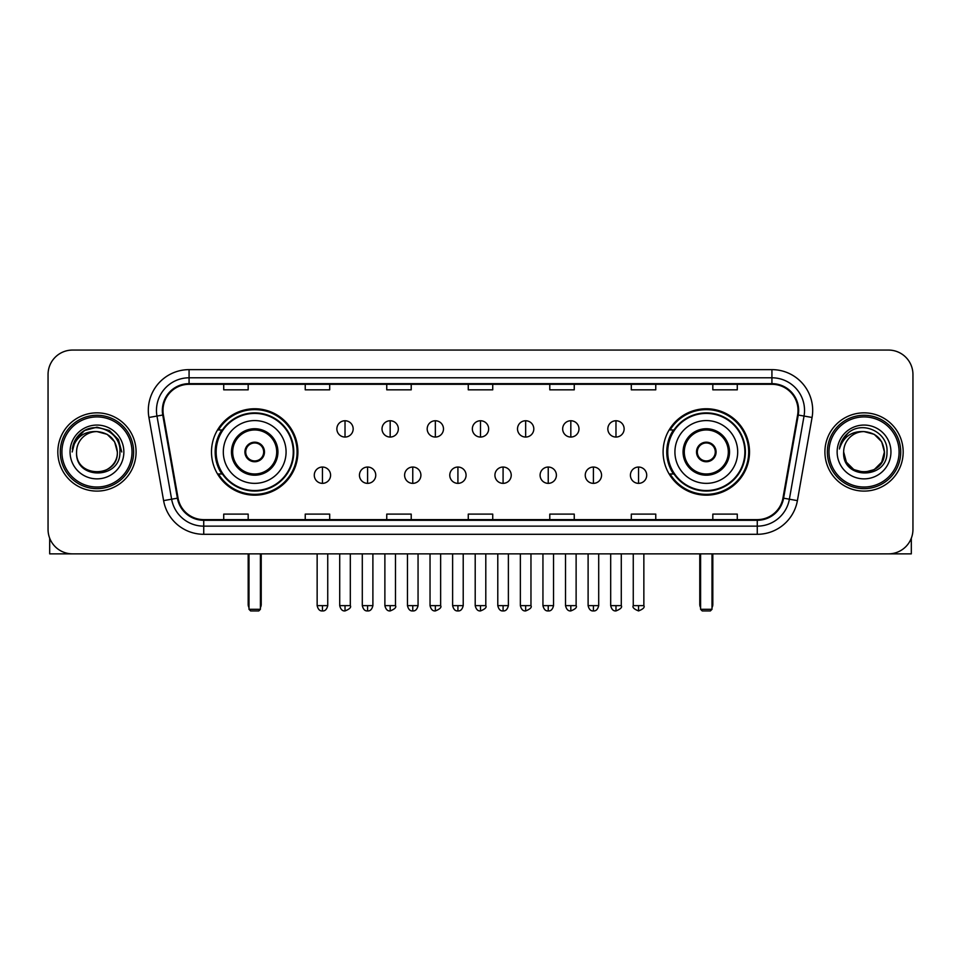 <?xml version="1.0" encoding="UTF-8"?>
<svg xmlns="http://www.w3.org/2000/svg" width="961" height="961" viewBox="0 0 961 961"><rect width="100%" height="100%" fill="white"/><g stroke="black" fill="none" stroke-linecap="round" stroke-linejoin="round"><path stroke-width="1.44" d="M663.102 451.97A43.209 43.209 0 0 0 706.299 495.167A43.209 43.209 0 0 0 749.508 451.97A43.209 43.209 0 0 0 706.299 408.761A43.209 43.209 0 0 0 663.102 451.97M211.492 451.97A43.209 43.209 0 0 0 254.701 495.167A43.209 43.209 0 0 0 297.898 451.97A43.209 43.209 0 0 0 254.701 408.761A43.209 43.209 0 0 0 211.492 451.97M221.859 473.977A39.533 39.533 0 0 1 221.859 429.963M673.457 473.977A39.533 39.533 0 0 1 673.457 429.963M48.05 374.526L48.05 529.415A24.457 24.457 0 0 0 72.507 553.86L888.493 553.86A24.457 24.457 0 0 0 912.95 529.415L912.95 374.526A24.457 24.457 0 0 0 888.493 350.068L72.507 350.068A24.457 24.457 0 0 0 48.05 374.526L48.05 529.415M57.828 451.97A39.125 39.125 0 0 0 96.965 491.095A39.125 39.125 0 0 0 136.09 451.97A39.125 39.125 0 0 0 96.965 412.846A39.125 39.125 0 0 0 57.828 451.97A39.125 39.125 0 0 0 96.965 491.095A39.125 39.125 0 0 0 136.09 451.97A39.125 39.125 0 0 0 96.965 412.846A39.125 39.125 0 0 0 57.828 451.97M824.91 451.97A39.125 39.125 0 0 0 864.035 491.095A39.125 39.125 0 0 0 903.172 451.97A39.125 39.125 0 0 0 864.035 412.846A39.125 39.125 0 0 0 824.91 451.97A39.125 39.125 0 0 0 864.035 491.095A39.125 39.125 0 0 0 903.172 451.97A39.125 39.125 0 0 0 864.035 412.846A39.125 39.125 0 0 0 824.91 451.97M162.986 410.395A26.091 26.091 0 0 1 189.077 384.304L771.923 384.304A26.091 26.091 0 0 1 797.618 414.924L782.951 498.074A26.091 26.091 0 0 1 757.268 519.625L203.732 519.625A26.091 26.091 0 0 1 178.049 498.074L163.382 414.924A26.091 26.091 0 0 1 162.986 410.395M162.337 410.395A26.74 26.74 0 0 0 162.745 415.044L177.401 498.182A26.74 26.74 0 0 0 203.732 520.285L757.268 520.285A26.74 26.74 0 0 0 783.599 498.182L798.255 415.044A26.74 26.74 0 0 0 771.923 383.655L189.077 383.655A26.74 26.74 0 0 0 162.337 410.395M148.931 417.47A40.758 40.758 0 0 1 189.077 369.637L771.923 369.637A40.758 40.758 0 0 1 812.069 417.47L797.402 500.621A40.758 40.758 0 0 1 757.268 534.304L203.732 534.304A40.758 40.758 0 0 1 163.598 500.621L148.931 417.47L156.967 416.053A32.602 32.602 0 0 1 189.077 377.793L771.923 377.793A32.602 32.602 0 0 1 804.033 416.053L789.377 499.203A32.602 32.602 0 0 1 757.268 526.147L203.732 526.147A32.602 32.602 0 0 1 171.623 499.203L156.967 416.053A32.602 32.602 0 0 1 156.463 410.395M888.493 350.068L72.507 350.068M72.507 553.86L888.493 553.86M912.95 529.415L912.95 374.526M783.599 498.182L789.377 499.203L804.033 416.053L812.069 417.47M468.271 384.304L468.271 389.83L492.729 389.83L492.729 384.304M386.754 384.304L386.754 389.83L411.212 389.83L411.212 384.304M305.238 384.304L305.238 389.83L329.695 389.83L329.695 384.304M223.721 384.304L223.721 389.83L248.178 389.83L248.178 384.304M549.788 384.304L549.788 389.83L574.246 389.83L574.246 384.304M631.305 384.304L631.305 389.83L655.762 389.83L655.762 384.304M712.822 384.304L712.822 389.83L737.279 389.83L737.279 384.304M492.729 519.625L492.729 514.111L468.271 514.111L468.271 519.625M411.212 519.625L411.212 514.111L386.754 514.111L386.754 519.625M329.695 519.625L329.695 514.111L305.238 514.111L305.238 519.625M248.178 519.625L248.178 514.111L223.721 514.111L223.721 519.625M574.246 519.625L574.246 514.111L549.788 514.111L549.788 519.625M655.762 519.625L655.762 514.111L631.305 514.111L631.305 519.625M737.279 519.625L737.279 514.111L712.822 514.111L712.822 519.625M49.684 538.196L49.684 553.86L144.246 553.86M132.017 451.97A35.052 35.052 0 0 0 96.965 416.918A35.052 35.052 0 0 0 61.912 451.97A35.052 35.052 0 0 0 96.965 487.023A35.052 35.052 0 0 0 132.017 451.97M133.639 451.97A36.686 36.686 0 0 0 96.965 415.284A36.686 36.686 0 0 0 60.279 451.97A36.686 36.686 0 0 0 96.965 488.656A36.686 36.686 0 0 0 133.639 451.97M117.338 451.97C116.125 439.585 109.338 432.798 96.965 431.585L107.151 434.324L114.611 441.784L117.338 451.97L114.611 441.784L107.151 434.324L96.965 431.585L107.151 434.324L114.611 441.784L117.338 451.97L114.611 441.784L107.151 434.324L96.965 431.585L107.151 434.324L114.611 441.784L117.338 451.97L114.611 441.784L107.151 434.324L96.965 431.585L107.151 434.324L114.611 441.784L117.338 451.97C118.587 478.254 75.33 478.254 76.58 451.97C74.766 480.248 120.87 479.623 119.909 451.97C121.422 432.558 95.992 420.221 81.337 432.726C76.219 436.991 73.228 442.42 72.351 449.003C76.195 436.871 84.4 431.057 96.965 431.585L107.151 434.324L114.611 441.784L117.338 451.97C118.587 478.254 75.33 478.254 76.58 451.97C75.33 478.254 118.587 478.254 117.338 451.97C118.587 478.254 75.33 478.254 76.58 451.97C75.33 478.254 118.587 478.254 117.338 451.97C118.587 478.254 75.33 478.254 76.58 451.97C75.33 478.254 118.587 478.254 117.338 451.97C118.587 478.254 75.33 478.254 76.58 451.97C75.33 478.254 118.587 478.254 117.338 451.97C118.587 478.254 75.33 478.254 76.58 451.97C75.33 478.254 118.587 478.254 117.338 451.97C118.587 478.254 75.33 478.254 76.58 451.97C75.33 478.254 118.587 478.254 117.338 451.97C118.587 478.254 75.33 478.254 76.58 451.97A20.385 20.385 0 0 1 96.965 431.585L107.151 434.324L114.611 441.784L117.338 451.97C118.155 467.791 97.818 478.29 85.409 468.752M70.057 451.97A26.896 26.896 0 0 0 96.965 478.866A26.896 26.896 0 0 0 123.861 451.97A26.896 26.896 0 0 0 96.965 425.062A26.896 26.896 0 0 0 70.057 451.97M81.325 432.726L75.318 439.874M75.15 440.186L84.568 430.504L96.965 427.177L109.362 430.504L118.431 439.573L121.747 451.97L118.431 439.573L109.362 430.504L96.965 427.177L84.568 430.504L75.487 439.573L72.171 451.97M74.946 440.57L75.487 439.585L74.946 440.57M223.312 451.97A31.389 31.389 0 0 1 254.701 420.582A31.389 31.389 0 0 1 286.078 451.97A31.389 31.389 0 0 1 254.701 483.359A31.389 31.389 0 0 1 223.312 451.97A31.389 31.389 0 0 0 254.701 483.359A31.389 31.389 0 0 0 286.078 451.97M232.682 451.97A22.007 22.007 0 0 0 254.701 473.977A22.007 22.007 0 0 0 276.708 451.97A22.007 22.007 0 0 0 254.701 429.963A22.007 22.007 0 0 0 232.682 451.97M222.351 429.963A39.125 39.125 0 0 0 222.351 473.977M293.249 451.97A38.56 38.56 0 0 0 254.701 413.41A38.56 38.56 0 0 0 216.141 451.97A38.56 38.56 0 0 0 254.701 490.53A38.56 38.56 0 0 0 293.249 451.97M244.911 451.97A9.778 9.778 0 0 0 254.701 461.748A9.778 9.778 0 0 0 264.479 451.97A9.778 9.778 0 0 0 254.701 442.192A9.778 9.778 0 0 0 244.911 451.97M297.081 451.97A42.392 42.392 0 0 1 218.471 473.977L222.399 473.977A39.089 39.089 0 0 0 280.552 481.281A39.089 39.089 0 0 0 280.552 422.66A39.089 39.089 0 0 0 222.399 429.963L218.471 429.963A42.392 42.392 0 0 1 297.081 451.97M245.223 449.52L245.56 449.52A9.454 9.454 0 0 1 263.831 449.52L263.326 449.52A8.961 8.961 0 0 1 254.701 460.932A8.961 8.961 0 0 1 246.064 449.52A8.961 8.961 0 0 1 263.326 449.52L264.167 449.52M264.167 454.409L263.831 454.409A9.454 9.454 0 0 1 245.56 454.409L245.223 454.409M248.995 553.86L248.995 609.298L260.407 609.298L260.407 553.86M248.995 609.298L250.617 610.932L258.773 610.932L260.407 609.298M674.922 451.97A31.389 31.389 0 0 1 706.299 420.582A31.389 31.389 0 0 1 737.688 451.97A31.389 31.389 0 0 1 706.299 483.359A31.389 31.389 0 0 1 674.922 451.97A31.389 31.389 0 0 0 706.299 483.359A31.389 31.389 0 0 0 737.688 451.97M684.292 451.97A22.007 22.007 0 0 0 706.299 473.977A22.007 22.007 0 0 0 728.318 451.97A22.007 22.007 0 0 0 706.299 429.963A22.007 22.007 0 0 0 684.292 451.97M673.949 429.963A39.125 39.125 0 0 0 673.949 473.977M744.859 451.97A38.56 38.56 0 0 0 706.299 413.41A38.56 38.56 0 0 0 667.751 451.97A38.56 38.56 0 0 0 706.299 490.53A38.56 38.56 0 0 0 744.859 451.97M696.521 451.97A9.778 9.778 0 0 0 706.299 461.748A9.778 9.778 0 0 0 716.089 451.97A9.778 9.778 0 0 0 706.299 442.192A9.778 9.778 0 0 0 696.521 451.97M748.691 451.97A42.392 42.392 0 0 1 670.081 473.977L674.009 473.977A39.089 39.089 0 0 0 732.162 481.281A39.089 39.089 0 0 0 732.162 422.66A39.089 39.089 0 0 0 674.009 429.963L670.081 429.963A42.392 42.392 0 0 1 748.691 451.97M696.833 449.52L697.169 449.52A9.454 9.454 0 0 1 715.44 449.52L714.936 449.52A8.961 8.961 0 0 1 706.299 460.932A8.961 8.961 0 0 1 697.674 449.52A8.961 8.961 0 0 1 714.936 449.52L715.777 449.52M715.777 454.409L714.936 454.409A8.961 8.961 0 0 1 697.674 454.409L696.833 454.409M714.936 454.409L715.44 454.409A9.454 9.454 0 0 1 697.169 454.409L697.674 454.409M700.593 553.86L700.593 609.298L712.005 609.298L712.005 553.86M700.593 609.298L702.227 610.932L710.383 610.932L712.005 609.298M345.023 420.75A8.156 8.156 0 0 0 336.867 428.894A8.156 8.156 0 0 0 345.023 437.051A8.156 8.156 0 0 0 353.167 428.894A8.156 8.156 0 0 0 345.023 420.75L345.023 437.051A8.156 8.156 0 0 0 353.167 428.894A8.156 8.156 0 0 0 345.023 420.75M390.178 420.75A8.156 8.156 0 0 0 382.022 428.894A8.156 8.156 0 0 0 390.178 437.051A8.156 8.156 0 0 0 398.334 428.894A8.156 8.156 0 0 0 390.178 420.75L390.178 437.051A8.156 8.156 0 0 0 398.334 428.894A8.156 8.156 0 0 0 390.178 420.75M435.345 420.75A8.156 8.156 0 0 0 427.189 428.894A8.156 8.156 0 0 0 435.345 437.051A8.156 8.156 0 0 0 443.489 428.894A8.156 8.156 0 0 0 435.345 420.75L435.345 437.051A8.156 8.156 0 0 0 443.489 428.894A8.156 8.156 0 0 0 435.345 420.75M480.5 420.75A8.156 8.156 0 0 0 472.344 428.894A8.156 8.156 0 0 0 480.5 437.051A8.156 8.156 0 0 0 488.656 428.894A8.156 8.156 0 0 0 480.5 420.75L480.5 437.051A8.156 8.156 0 0 0 488.656 428.894A8.156 8.156 0 0 0 480.5 420.75M525.655 420.75A8.156 8.156 0 0 0 517.511 428.894A8.156 8.156 0 0 0 525.655 437.051A8.156 8.156 0 0 0 533.811 428.894A8.156 8.156 0 0 0 525.655 420.75L525.655 437.051A8.156 8.156 0 0 0 533.811 428.894A8.156 8.156 0 0 0 525.655 420.75M570.822 420.75A8.156 8.156 0 0 0 562.665 428.894A8.156 8.156 0 0 0 570.822 437.051A8.156 8.156 0 0 0 578.978 428.894A8.156 8.156 0 0 0 570.822 420.75L570.822 437.051A8.156 8.156 0 0 0 578.978 428.894A8.156 8.156 0 0 0 570.822 420.75M615.977 420.75A8.156 8.156 0 0 0 607.832 428.894A8.156 8.156 0 0 0 615.977 437.051A8.156 8.156 0 0 0 624.133 428.894A8.156 8.156 0 0 0 615.977 420.75L615.977 437.051A8.156 8.156 0 0 0 624.133 428.894A8.156 8.156 0 0 0 615.977 420.75M322.44 467.046A8.156 8.156 0 0 0 314.283 475.202A8.156 8.156 0 0 0 322.44 483.359A8.156 8.156 0 0 0 330.584 475.202A8.156 8.156 0 0 0 322.44 467.046L322.44 483.359A8.156 8.156 0 0 0 330.584 475.202A8.156 8.156 0 0 0 322.44 467.046M367.595 467.046A8.156 8.156 0 0 0 359.45 475.202A8.156 8.156 0 0 0 367.595 483.359A8.156 8.156 0 0 0 375.751 475.202A8.156 8.156 0 0 0 367.595 467.046L367.595 483.359A8.156 8.156 0 0 0 375.751 475.202A8.156 8.156 0 0 0 367.595 467.046M412.762 467.046A8.156 8.156 0 0 0 404.605 475.202A8.156 8.156 0 0 0 412.762 483.359A8.156 8.156 0 0 0 420.906 475.202A8.156 8.156 0 0 0 412.762 467.046L412.762 483.359A8.156 8.156 0 0 0 420.906 475.202A8.156 8.156 0 0 0 412.762 467.046M457.916 467.046A8.156 8.156 0 0 0 449.772 475.202A8.156 8.156 0 0 0 457.916 483.359A8.156 8.156 0 0 0 466.073 475.202A8.156 8.156 0 0 0 457.916 467.046L457.916 483.359A8.156 8.156 0 0 0 466.073 475.202A8.156 8.156 0 0 0 457.916 467.046M503.083 467.046A8.156 8.156 0 0 0 494.927 475.202A8.156 8.156 0 0 0 503.083 483.359A8.156 8.156 0 0 0 511.228 475.202A8.156 8.156 0 0 0 503.083 467.046L503.083 483.359A8.156 8.156 0 0 0 511.228 475.202A8.156 8.156 0 0 0 503.083 467.046M548.238 467.046A8.156 8.156 0 0 0 540.094 475.202A8.156 8.156 0 0 0 548.238 483.359A8.156 8.156 0 0 0 556.395 475.202A8.156 8.156 0 0 0 548.238 467.046L548.238 483.359A8.156 8.156 0 0 0 556.395 475.202A8.156 8.156 0 0 0 548.238 467.046M593.405 467.046A8.156 8.156 0 0 0 585.249 475.202A8.156 8.156 0 0 0 593.405 483.359A8.156 8.156 0 0 0 601.55 475.202A8.156 8.156 0 0 0 593.405 467.046L593.405 483.359A8.156 8.156 0 0 0 601.55 475.202A8.156 8.156 0 0 0 593.405 467.046M638.56 467.046A8.156 8.156 0 0 0 630.416 475.202A8.156 8.156 0 0 0 638.56 483.359A8.156 8.156 0 0 0 646.717 475.202A8.156 8.156 0 0 0 638.56 467.046L638.56 483.359A8.156 8.156 0 0 0 646.717 475.202A8.156 8.156 0 0 0 638.56 467.046M911.316 538.196L911.316 553.86L816.754 553.86M899.088 451.97A35.052 35.052 0 0 0 864.035 416.918A35.052 35.052 0 0 0 828.983 451.97A35.052 35.052 0 0 0 864.035 487.023A35.052 35.052 0 0 0 899.088 451.97M900.721 451.97A36.686 36.686 0 0 0 864.035 415.284A36.686 36.686 0 0 0 827.361 451.97A36.686 36.686 0 0 0 864.035 488.656A36.686 36.686 0 0 0 900.721 451.97M874.234 469.617L864.035 472.344L853.848 469.617L846.389 462.157L843.662 451.97A20.385 20.385 0 0 1 864.035 431.585L874.234 434.324L881.693 441.784L884.42 451.97L881.693 441.784L874.234 434.324L864.035 431.585L874.234 434.324L881.693 441.784L884.42 451.97L881.693 441.784L874.234 434.324L864.035 431.585L874.234 434.324L864.035 431.585L874.234 434.324L881.693 441.784L884.42 451.97C885.67 478.254 842.413 478.254 843.662 451.97C841.848 480.248 887.952 479.623 886.991 451.97C888.505 432.558 863.074 420.221 848.419 432.726C843.302 436.991 840.31 442.42 839.421 449.003C843.265 436.871 851.47 431.057 864.035 431.585L874.234 434.324L881.693 441.784L884.42 451.97C885.67 478.254 842.413 478.254 843.662 451.97C842.413 478.254 885.67 478.254 884.42 451.97L881.693 462.157L874.234 469.617L864.035 472.344L853.848 469.617M864.035 431.585C876.42 432.798 883.207 439.585 884.42 451.97C885.67 478.254 842.413 478.254 843.662 451.97C842.413 478.254 885.67 478.254 884.42 451.97C885.67 478.254 842.413 478.254 843.662 451.97C842.413 478.254 885.67 478.254 884.42 451.97C885.67 478.254 842.413 478.254 843.662 451.97M837.139 451.97A26.896 26.896 0 0 0 864.035 478.866A26.896 26.896 0 0 0 890.943 451.97A26.896 26.896 0 0 0 864.035 425.062A26.896 26.896 0 0 0 837.139 451.97M884.42 451.97C885.237 467.791 864.888 478.29 852.479 468.752M848.407 432.726L842.401 439.874M842.028 440.57L842.569 439.585L842.028 440.57M771.923 369.637L771.923 383.655M156.967 416.053L162.745 415.044M203.732 534.304L203.732 520.285M757.268 520.285L757.268 534.304M163.598 500.621L177.401 498.182M798.255 415.044L804.033 416.053M189.077 369.637L189.077 383.655M789.377 499.203L797.402 500.621M277.933 451.97A23.232 23.232 0 0 0 254.701 428.738A23.232 23.232 0 0 0 231.469 451.97A23.232 23.232 0 0 0 254.701 475.202A23.232 23.232 0 0 0 277.933 451.97M248.178 553.86L248.178 604.409L248.995 604.409M260.407 604.409L261.224 604.409L261.224 553.86M729.531 451.97A23.232 23.232 0 0 0 706.299 428.738A23.232 23.232 0 0 0 683.067 451.97A23.232 23.232 0 0 0 706.299 475.202A23.232 23.232 0 0 0 729.531 451.97M699.776 553.86L699.776 604.409L700.593 604.409M712.005 604.409L712.822 604.409L712.822 553.86M345.023 605.634L339.714 605.634C340.638 609.406 342.416 611.172 345.023 610.932L345.023 605.634L350.321 605.634L350.321 553.86M390.178 605.634L384.88 605.634C385.805 609.406 387.571 611.172 390.178 610.932L390.178 605.634L395.476 605.634L395.476 553.86M435.345 605.634L430.035 605.634C430.96 609.406 432.726 611.172 435.345 610.932L435.345 605.634L440.643 605.634L440.643 553.86M480.5 605.634L475.202 605.634C476.127 609.406 477.893 611.172 480.5 610.932L480.5 605.634L485.798 605.634L485.798 553.86M525.655 605.634L520.357 605.634C521.282 609.406 523.048 611.172 525.655 610.932L525.655 605.634L530.965 605.634L530.965 553.86M570.822 605.634L565.524 605.634C566.449 609.406 568.215 611.172 570.822 610.932L570.822 605.634L576.12 605.634L576.12 553.86M615.977 605.634L610.679 605.634C611.604 609.406 613.37 611.172 615.977 610.932L615.977 605.634L621.287 605.634L621.287 553.86M322.44 605.634L317.142 605.634C318.067 609.406 319.833 611.172 322.44 610.932L322.44 605.634L327.737 605.634L327.737 553.86M367.595 605.634L362.297 605.634C363.222 609.406 364.988 611.172 367.595 610.932L367.595 605.634L372.892 605.634L372.892 553.86M412.762 605.634L407.464 605.634C408.389 609.406 410.155 611.172 412.762 610.932L412.762 605.634L418.059 605.634L418.059 553.86M457.916 605.634L452.619 605.634C453.544 609.406 455.31 611.172 457.916 610.932L457.916 605.634L463.214 605.634L463.214 553.86M503.083 605.634L497.786 605.634C498.711 609.406 500.477 611.172 503.083 610.932L503.083 605.634L508.381 605.634L508.381 553.86M548.238 605.634L542.941 605.634C543.866 609.406 545.632 611.172 548.238 610.932L548.238 605.634L553.536 605.634L553.536 553.86M593.405 605.634L588.108 605.634C589.033 609.406 590.799 611.172 593.405 610.932L593.405 605.634L598.703 605.634L598.703 553.86M638.56 605.634L633.263 605.634C632.194 607.328 633.96 609.094 638.56 610.932L638.56 605.634L643.858 605.634L643.858 553.86M248.178 604.409A6.523 6.523 0 0 0 248.995 607.568M260.407 607.568A6.523 6.523 0 0 0 261.224 604.409M699.776 604.409A6.523 6.523 0 0 0 700.593 607.568M712.005 607.568A6.523 6.523 0 0 0 712.822 604.409M339.714 605.634L339.714 553.86M350.321 605.634C351.39 607.328 349.624 609.094 345.023 610.932M384.88 605.634L384.88 553.86M395.476 605.634C396.557 607.328 394.791 609.094 390.178 610.932M430.035 605.634L430.035 553.86M440.643 605.634C441.712 607.328 439.946 609.094 435.345 610.932M475.202 605.634L475.202 553.86M485.798 605.634C486.879 607.328 485.113 609.094 480.5 610.932M520.357 605.634L520.357 553.86M530.965 605.634C532.034 607.328 530.268 609.094 525.655 610.932M565.524 605.634L565.524 553.86M576.12 605.634C577.201 607.328 575.435 609.094 570.822 610.932M610.679 605.634L610.679 553.86M621.287 605.634C622.356 607.328 620.59 609.094 615.977 610.932M317.142 605.634L317.142 553.86M327.737 605.634C326.812 609.406 325.046 611.172 322.44 610.932M362.297 605.634L362.297 553.86M372.892 605.634C371.967 609.406 370.201 611.172 367.595 610.932M407.464 605.634L407.464 553.86M418.059 605.634C417.134 609.406 415.368 611.172 412.762 610.932M452.619 605.634L452.619 553.86M463.214 605.634C462.289 609.406 460.523 611.172 457.916 610.932M497.786 605.634L497.786 553.86M508.381 605.634C507.456 609.406 505.69 611.172 503.083 610.932M542.941 605.634L542.941 553.86M553.536 605.634C552.611 609.406 550.845 611.172 548.238 610.932M588.108 605.634L588.108 553.86M598.703 605.634C597.778 609.406 596.012 611.172 593.405 610.932M633.263 605.634L633.263 553.86M643.858 605.634C644.939 607.328 643.173 609.094 638.56 610.932"/></g></svg>
